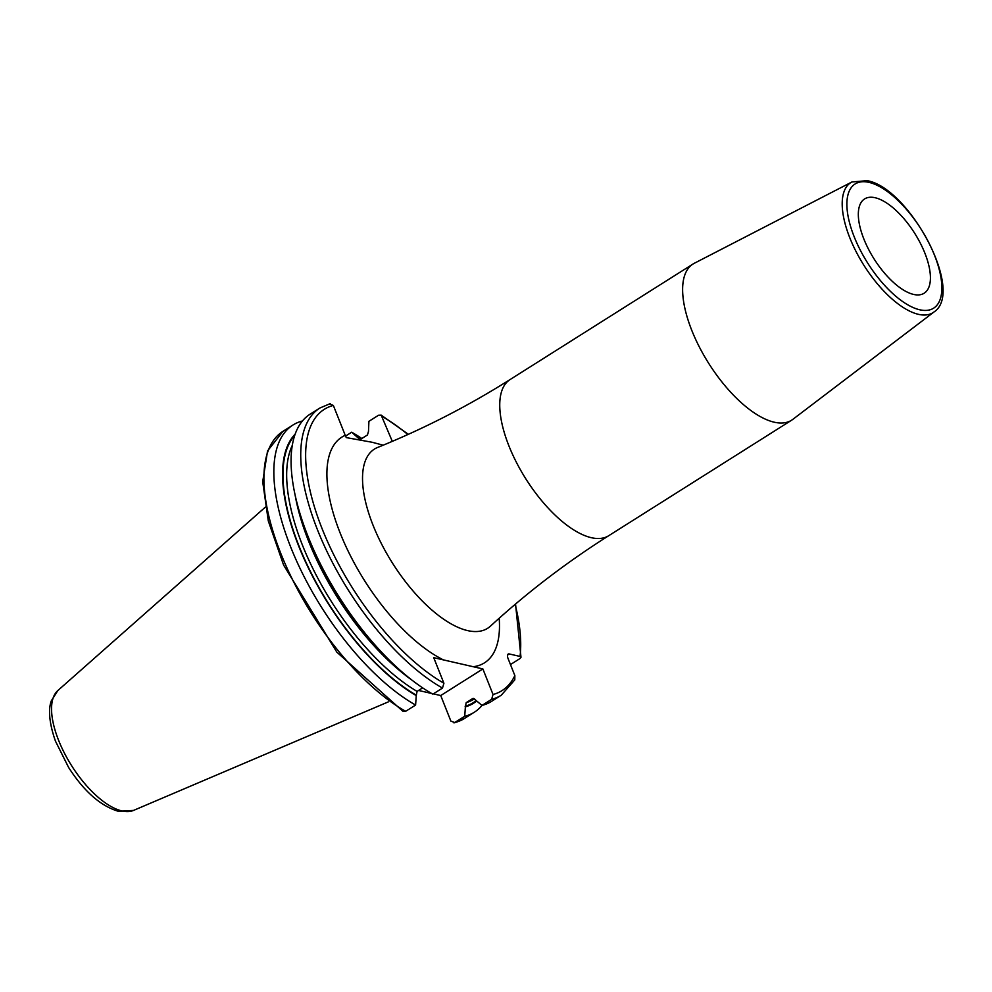 <?xml version="1.0" encoding="UTF-8"?>
<svg xmlns="http://www.w3.org/2000/svg" width="992" height="992" viewBox="0 0 992 992"><rect width="100%" height="100%" fill="white"/><g stroke="black" fill="none" stroke-linecap="round" stroke-linejoin="round"><path stroke-width="1.49" d="M383.16 445.197L372.298 442.296L346.258 437.596L345.241 435.327A133.498 57.499 57.7 0 0 343.592 541.26A133.498 57.499 57.7 0 0 443.399 659.891L433.727 657.671L443.908 683.24L442.494 688.064L432.834 694.164A169.843 73.16 57.7 0 1 400.768 670.852A169.843 73.16 57.7 0 1 298.704 509.231A169.843 73.16 57.7 0 1 310.174 414.135L319.846 408.034A169.843 73.16 57.7 0 0 322.078 540.814A169.843 73.16 57.7 0 0 442.494 688.064M345.563 436.083L351.676 432.214L359.278 438.96L361.249 438.898L367.437 434.992L368.491 431.371L368.912 421.327L378.572 415.226L381.188 415.127L392.311 441.366M515.121 604.388A166.358 71.66 -122.3 0 1 520.044 656.431L509.28 653.964A6.101 2.629 -122.3 0 0 508.127 654.1A6.101 2.629 -122.3 0 0 508.053 658.49L514.848 675.577A166.358 71.66 -122.3 0 1 493.036 694.499L482.868 668.93L473.196 666.711A133.498 57.499 57.7 0 0 499.187 618.252M329.443 403.967L333.349 405.43L345.241 435.327M443.399 659.891L473.196 666.711M482.868 668.93L440.721 695.541L433.33 693.854M431.594 693.458L418.537 690.457M792.868 419.331A92.355 39.779 -122.3 0 1 791.641 420.186A92.355 39.779 -122.3 0 1 774.206 422.195A92.355 39.779 57.7 0 1 699.385 347.051A92.355 39.779 57.7 0 1 693.011 264.021A92.355 39.779 57.7 0 1 694.313 263.277L851.93 181.97A76.917 33.133 -122.3 0 0 855.513 250.48A76.917 33.133 -122.3 0 0 918.468 314.34A76.917 33.133 -122.3 0 0 934.018 311.959L792.868 419.331M913.62 294.438A55.763 24.019 -122.3 0 1 868.446 249.066A55.763 24.019 -122.3 0 1 864.602 198.933A55.763 24.019 -122.3 0 1 875.13 197.73A55.763 24.019 -122.3 0 1 920.303 243.102A55.763 24.019 -122.3 0 1 924.147 293.223A55.763 24.019 -122.3 0 1 913.62 294.438M295.194 434.087A161.832 69.7 57.7 0 0 305.71 562.352A161.832 69.7 57.7 0 0 416.256 695.59L417.074 691.387L422.654 687.853M405.666 711.314A169.843 73.16 57.7 0 1 285.25 564.076A169.843 73.16 57.7 0 1 283.018 431.297L267.542 450.951L262.706 481.777L268.299 520.949L283.613 565.093L336.821 652.128L403.062 711.413L405.666 711.314L415.598 705.052L416.256 695.59M358.087 437.199A161.832 69.7 -122.3 0 1 361.076 438.997M476.482 701.146A161.832 69.7 -122.3 0 1 465.384 706.85L466.203 702.634L472.39 698.74L475.329 699.831L481.963 705.424A169.843 73.16 57.7 0 0 491.561 701.356L501.233 695.243A169.843 73.16 -122.3 0 1 491.635 699.31L493.036 694.499M298.704 509.231L299.993 513.757A161.832 69.7 57.7 0 0 397.246 667.74L400.768 670.852M302.448 420.98A169.843 73.16 57.7 0 0 292.95 425.022A169.843 73.16 57.7 0 0 295.182 557.802A169.843 73.16 57.7 0 0 415.598 705.052M464.405 718.506L454.001 722.92L464.727 716.298A169.843 73.16 57.7 0 0 474.325 712.231L464.405 718.506A169.843 73.16 -122.3 0 1 454.807 722.573L450.889 721.122L440.721 695.541M501.233 695.243L514.786 679.892L514.848 675.577M520.044 656.431L520.986 657.312L519.808 658.663L510.471 664.566M361.857 438.514A169.843 73.16 57.7 0 0 351.676 432.214M474.325 712.231A169.843 73.16 57.7 0 0 482.062 705.399M481.963 705.424L491.635 699.31M464.727 716.298L465.384 706.85M472.911 698.492L472.39 698.74A158.559 68.299 -122.3 0 0 473.395 698.418M57.834 690.556L51.336 700.811C49.315 705.982 47.393 718.121 55.453 741.123L68.597 767.436C83.973 791.368 100.589 806 118.445 811.332L133.536 810.414A71.052 30.603 -122.3 0 1 122.004 810.96A71.052 30.603 57.7 0 1 65.571 755.309A71.052 30.603 57.7 0 1 57.834 690.556L265.31 507.16M382.49 416.677A166.358 71.66 -122.3 0 1 407.861 434.533M333.349 405.43A166.358 71.66 57.7 0 0 322.276 529.133A166.358 71.66 57.7 0 0 443.908 683.24M377.53 447.504L377.63 447.454A105.983 45.644 57.7 0 0 379.948 540.752A105.983 45.644 57.7 0 0 467.616 630.602A105.983 45.644 57.7 0 0 490.47 626.126L490.383 626.2M377.63 447.454C423.671 428.854 467.84 406.212 510.136 379.514A92.355 39.779 57.7 0 0 516.51 462.545A92.355 39.779 57.7 0 0 591.319 537.689A92.355 39.779 57.7 0 0 608.766 535.68L791.641 420.186M919.72 309.777A73.445 31.632 -122.3 0 1 854.236 236.89A73.445 31.632 -122.3 0 1 869.029 182.379A73.445 31.632 -122.3 0 1 934.514 255.279A73.445 31.632 -122.3 0 1 919.72 309.777M294.686 435.55A161.175 69.428 57.7 0 0 306.59 563.555A161.175 69.428 57.7 0 0 416.02 695.008M358.323 437.794A161.175 69.428 -122.3 0 1 360.617 439.171M475.962 700.736A161.175 69.428 -122.3 0 1 465.149 706.267M292.318 445.321A158.559 68.299 57.7 0 0 314.638 572.074A158.559 68.299 57.7 0 0 417.074 691.387M295.083 494.847A158.559 68.299 57.7 0 0 412.201 680.301M509.28 653.964L507.507 655.08M474.523 698.777L473.829 699.211A158.559 68.299 -122.3 0 1 466.203 702.634M133.536 810.414L388.294 701.89M490.47 626.126C527.05 592.559 566.482 562.402 608.766 535.68M510.136 379.514L693.011 264.021M934.018 311.959C965.278 291.586 909.131 187.786 867.144 180.668L851.93 181.97M319.846 408.034L330.249 403.62M283.018 431.297L292.95 425.022M520.986 657.312L515.542 604.029M408.357 434.31L381.188 415.127"/></g></svg>
